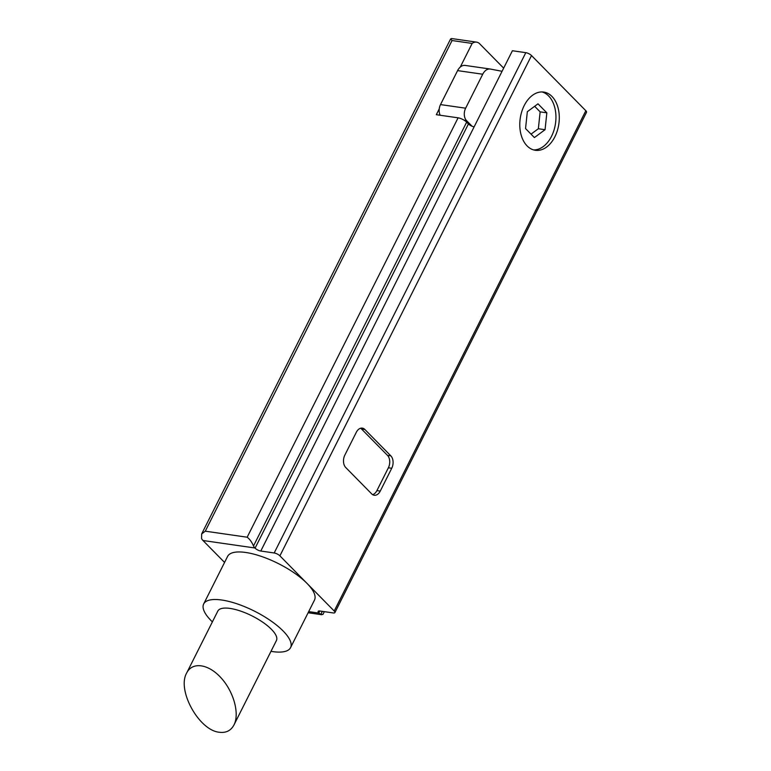<?xml version="1.0" encoding="UTF-8"?>
<svg xmlns="http://www.w3.org/2000/svg" width="771" height="771" viewBox="0 0 771 771"><rect width="100%" height="100%" fill="white"/><g stroke="black" fill="none" stroke-linecap="round" stroke-linejoin="round"><path stroke-width="1.16" d="M219.446 732.267C226.096 733.076 230.943 730.629 233.989 724.913C239.781 713.686 233.68 691.577 220.978 677.776C208.372 663.802 192.287 661.566 186.678 672.996C176.665 690.064 199.063 730.58 219.446 732.267M233.989 724.913L276.423 640.537A32.796 11.054 -153.3 0 0 252.088 615.933A32.796 11.054 -153.3 0 0 217.827 611.066L186.678 672.996M270.978 651.35A48.631 16.393 -153.3 0 0 272.51 651.591A48.631 16.393 -153.3 0 0 290.561 647.65L314.481 600.098A48.631 16.393 -153.3 0 0 307.051 583.435L279.902 555.843A4.52 1.523 26.7 0 0 274.187 552.971L260.791 551.034A4.52 1.523 26.7 0 1 255.076 548.152L254.902 547.979A11.305 7.498 98.2 0 1 253.486 546.003C251.895 542.119 249.785 539.189 247.163 537.214L458.09 117.828L436.319 114.696L439.248 108.865A9.05 6.004 98.2 0 0 440.193 115.255M503.656 68.137L479.716 43.822A11.305 7.498 98.2 0 0 476.545 42.135A11.305 7.498 98.2 0 0 472.16 43.427L452.057 40.535L450.63 38.907L451.652 38.55L476.545 42.135M465.337 65.458A11.305 7.498 98.2 0 0 465.106 65.419A11.305 7.498 98.2 0 0 460.268 67.067L472.16 43.427M247.163 537.214L205.288 531.18L201.674 533.908L201.559 538.524A11.305 7.498 -81.8 0 0 202.975 540.5L224.563 562.435M458.09 117.828A6.785 2.284 26.7 0 1 466.657 122.155L468.431 123.948A4.52 1.523 26.7 0 0 474.136 126.829L512.407 50.741L525.812 52.669A4.52 1.523 26.7 0 1 531.518 55.551L585.835 110.725A4.52 1.523 26.7 0 1 586.529 112.267L334.903 612.569A4.52 1.523 26.7 0 1 333.217 612.935L319.82 611.008A4.52 1.523 26.7 0 0 318.144 611.374A4.52 1.523 26.7 0 0 318.828 612.926L319.011 613.099A11.305 7.498 98.2 0 0 320.784 614.371L322.288 611.364M324.35 611.654L322.972 614.391L320.784 614.371M533.696 149.931A29.404 19.506 98.2 0 0 554.359 128.93A29.404 19.506 98.2 0 0 548.634 95.97A29.404 19.506 98.2 0 0 542.042 91.951M545.058 129.701L534.409 137.566L525.543 128.564L527.335 111.699L537.985 103.834L546.841 112.836L545.058 129.701L538.351 128.738L540.143 111.872L534.65 106.292M290.561 647.65A48.631 16.393 -153.3 0 0 254.488 611.162A48.631 16.393 -153.3 0 0 203.679 603.953L227.599 556.402A48.631 16.393 -153.3 0 1 261.292 556.383A48.631 16.393 -153.3 0 1 307.051 583.435L334.209 611.018A4.52 1.523 26.7 0 1 334.903 612.569M554.889 136.775A29.404 19.506 98.2 0 0 551.978 96.452A29.404 19.506 98.2 0 0 543.728 92.077A29.404 19.506 98.2 0 0 520.232 118.406A29.404 19.506 98.2 0 0 535.353 150.287A29.404 19.506 98.2 0 0 554.889 136.775M380.257 491.088L391.735 468.267A9.05 6.004 98.2 0 0 390.839 455.854L364.866 429.476A9.05 6.004 98.2 0 0 362.331 428.127A9.05 6.004 98.2 0 0 356.318 432.28L344.839 455.112A9.05 6.004 98.2 0 0 345.736 467.515L371.709 493.903A9.05 6.004 98.2 0 0 374.243 495.252A9.05 6.004 98.2 0 0 380.257 491.088L376.903 490.607L388.382 467.785A9.05 6.004 98.2 0 0 387.495 455.372L361.512 428.984A9.05 6.004 98.2 0 0 360.597 428.252M203.679 603.953A48.631 16.393 -153.3 0 0 212.382 621.879M372.624 494.645A9.05 6.004 98.2 0 0 376.903 490.607M531.036 134.144L538.351 128.738M546.841 112.836L540.143 111.872M460.268 67.067A11.305 7.498 98.2 0 0 457.589 70.614L440.511 104.586A9.05 6.004 98.2 0 0 439.248 108.865M502.066 71.298L490.462 69.072A11.305 7.498 98.2 0 0 490.231 69.033A11.305 7.498 98.2 0 0 482.723 74.228L465.636 108.2A9.05 6.004 98.2 0 0 466.532 120.604L472.074 126.242M205.288 531.18L452.057 40.535M253.486 546.003L466.657 122.155M255.076 548.152L468.431 123.948M260.791 551.034L474.136 126.829M318.828 612.926L319.801 610.998M319.011 613.099L308.689 611.615M254.902 547.979L202.975 540.5M274.187 552.971L525.812 52.669M279.902 555.843L531.518 55.551M334.209 611.018L585.835 110.725M391.735 468.267L388.382 467.785M390.839 455.854L387.495 455.372M364.866 429.476L361.512 428.984M466.532 120.604L464.258 120.276M465.636 108.2L440.511 104.586M482.723 74.228L457.589 70.614M201.674 533.908L450.63 38.907M321.815 614.728L308.111 612.762M490.231 69.033L465.106 65.419"/></g></svg>
